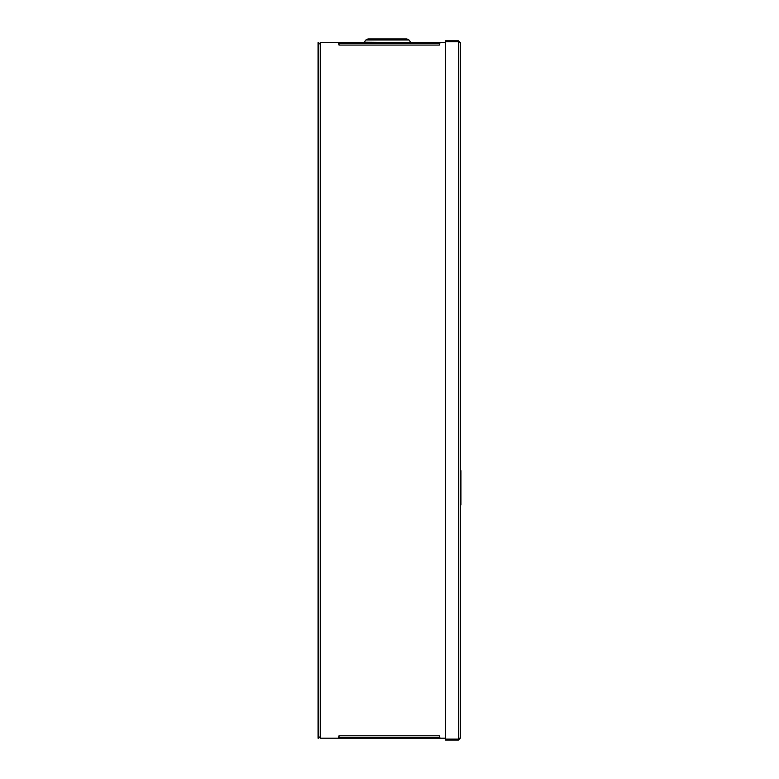 <?xml version="1.0" encoding="UTF-8"?>
<svg xmlns="http://www.w3.org/2000/svg" width="779" height="779" viewBox="0 0 779 779"><rect width="100%" height="100%" fill="white"/><g stroke="black" fill="none" stroke-linecap="round" stroke-linejoin="round"><path stroke-width="1.17" d="M318.056 738.2L318.056 42.66L318.796 42.66L318.796 738.2L318.056 738.2M318.796 736.525L320.461 738.2L318.796 736.525M339.011 737.45L339.011 735.785L338.368 738.2L445.471 738.2M338.563 737.45L439.804 737.45M318.796 44.325L320.461 42.66L318.796 44.325M338.368 738.2L320.461 738.2L320.461 42.66L445.471 42.66M338.368 42.66L339.011 45.075L339.011 43.4M439.999 42.66L439.356 45.075L439.356 43.4M439.999 738.2L439.356 735.785L439.356 737.45M338.563 43.4L439.804 43.4M387.426 38.95L406.901 38.95L367.951 38.95L365.867 39.992L364.202 42.212L411.536 42.66M460.311 505.405L460.944 470.682L460.311 470.195M460.311 470.652L460.944 470.682L460.944 504.919L460.311 504.948M460.311 42.66L460.311 738.2L458.461 739.125L458.461 41.735L460.311 42.66L458.461 40.8L459.386 42.66M459.386 738.2L458.461 739.125L445.471 739.125L458.461 739.125L458.461 740.05L445.471 740.05L445.471 41.735L458.461 41.735L445.471 41.735L445.471 40.8L458.461 40.8M458.461 740.05L460.311 738.2M439.356 45.075L339.011 45.075M339.011 735.785L439.356 735.785M406.901 38.95L408.975 39.992L365.867 39.992M364.202 42.212L363.306 42.66M408.975 39.992L410.64 42.212"/></g></svg>
